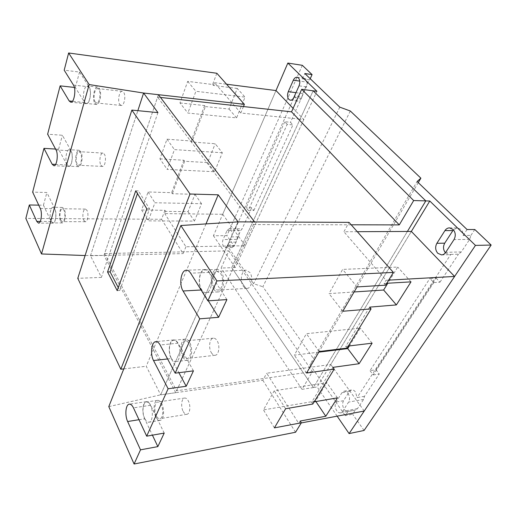 <?xml version="1.0" encoding="UTF-8"?>
<svg xmlns="http://www.w3.org/2000/svg" width="517" height="517" viewBox="0 0 517 517"><rect width="100%" height="100%" fill="white"/><g stroke="black" fill="none" stroke-linecap="round" stroke-linejoin="round"><path stroke-width="0.39" stroke-dasharray="2.58 1.94" d="M436.096 278.056L439.967 282.192L433.789 282.573L429.924 278.404L436.096 278.056L376.008 369.765L369.991 370.657L429.924 278.404M433.789 282.573L373.229 374.915L369.991 370.657M373.229 374.915L379.252 373.998L376.008 369.765M364.511 396.287L357.073 397.579L355.45 391.983C354.281 390.445 353.001 389.766 351.605 389.941L349.466 391.453L343.521 400.714C342.164 403.402 342.39 406.272 344.199 409.322C345.337 410.886 346.603 411.597 347.993 411.454L355.496 410.059L357.486 408.643L363.587 399.441L364.511 396.287L379.252 373.998M445.402 252.807L449.415 254.668L450.766 254.422L357.073 397.579M450.766 254.422L458.495 254.183L461.332 251.908L469.643 239.371L470.916 235.403L463.161 235.474C463.232 233.005 462.502 230.983 460.957 229.399L457.351 227.861L453.409 229.774M439.967 282.192L458.495 254.183M347.902 393.25C349.783 396.358 350.015 399.305 348.6 402.09L342.558 411.409L340.58 412.837C339.165 413.031 337.872 412.314 336.703 410.698C334.9 407.622 334.68 404.727 336.031 402.019L341.95 392.707L344.07 391.182C345.466 391.007 346.739 391.699 347.902 393.25M347.993 411.454L345.259 415.629L352.646 414.227L355.392 410.078M418.272 182.617L314.342 359.832L262.856 286.715L350.326 111.013M314.342 359.832L309.916 364.776L417.116 181.506M309.916 364.776L345.259 415.629M467.051 229.529L463.161 235.474M470.916 235.403L474.813 229.509M364.071 430.461L352.646 414.227M337.149 416.159L317.128 386.962L313.386 387.55L407.402 231.454L326.964 365.002L330.744 364.485L411.351 231.435L317.128 386.962M243.455 106.554L240.806 113.003L300.112 119.149L313.153 90.818L231.739 267.664L235.235 267.535L316.915 91.322M228.863 250.881L312.468 371.626L301.993 389.333L313.386 387.55L231.739 267.664L221.121 268.052L228.863 250.881L104.615 253.563L157.595 97.125L160.496 97.442M287.187 124.371L284.731 121.715L290.451 122.283L292.919 124.927L287.187 124.371L248.309 210.419L246.176 207.608L284.731 121.715M248.309 210.419L253.841 210.503L251.695 207.705L246.176 207.608M253.841 210.503L292.919 124.927M307.88 82.242L302.768 93.532L302.006 96.815L294.819 95.916L296.163 100.343L297.611 101.099C299.046 101.183 300.241 100.24 301.204 98.288L306.387 86.85C307.602 83.618 307.395 80.995 305.78 78.985L304.429 78.287L302.458 78.862L309.683 79.889L307.88 82.242L299.77 81.104M302.329 65.316L226.905 235.649L213.443 235.758L275.994 90.559L222.698 214.284L164.768 213.624L165.621 211.369L188.065 211.666L194.98 194.353L172.329 193.713L171.631 192.667L148.088 191.975L141.632 209.986L148.263 220.869L194.418 221.102L201.527 203.704L154.926 202.754L148.263 220.869M235.235 267.535L213.443 235.758M236.082 242.124L229.328 242.215L230.388 246.415L232.204 247.54L234.324 245.73L238.356 236.831C239.3 234.266 239.138 231.913 237.878 229.787L236.107 228.708L242.079 228.915L240.67 230.582L236.676 239.397L236.082 242.124L234.272 246.118L226.905 235.649M234.272 246.118L227.532 246.234L253.627 283.775L262.856 286.715M339.792 107.142L253.627 283.775M310.219 78.707L309.683 79.889M302.458 78.862L304.843 73.53M251.695 207.705L242.079 228.915M302.006 96.815L290.451 122.283M235.28 228.921L294.819 95.916M227.015 230.627L229.218 228.721L230.976 229.8C232.23 231.946 232.392 234.311 231.454 236.896L227.454 245.846L225.347 247.669L223.544 246.538C222.329 244.399 222.174 242.072 223.079 239.552L227.015 230.627L240.67 230.582M227.532 246.234L229.328 242.215M119.821 104.479L121.185 105.449C124.216 106.127 126.2 95.49 123.621 92.239L122.296 91.315C119.246 90.656 117.288 101.183 119.821 104.479M100.951 165.266L102.437 166.422C105.1 166.888 106.618 157.498 104.389 154.202L102.941 153.09C100.259 152.638 98.76 161.937 100.951 165.266M83.838 220.41L85.395 221.728C87.741 222.039 88.905 213.65 86.959 210.348L85.434 209.068C83.075 208.771 81.919 217.075 83.838 220.41M95.218 102.011C92.789 98.669 94.656 87.909 97.577 88.562L98.844 89.493C101.319 92.795 99.432 103.665 96.53 102.986L95.218 102.011M77.207 164.089C75.114 160.697 76.535 151.216 79.101 151.662L80.484 152.793C82.623 156.147 81.182 165.724 78.629 165.259L77.207 164.089M60.909 220.287C59.074 216.894 60.172 208.441 62.421 208.739L63.875 210.044C65.737 213.405 64.631 221.948 62.395 221.638L60.909 220.287M94.85 103.264L96.433 104.453C99.923 105.268 102.204 92.175 99.219 88.207L97.7 87.089C94.178 86.307 91.936 99.238 94.85 103.264M76.878 165.227L78.597 166.642C81.66 167.204 83.399 155.662 80.82 151.63L79.159 150.279C76.07 149.743 74.358 161.142 76.878 165.227M60.605 221.321L62.402 222.95C65.097 223.325 66.428 213.036 64.186 208.991L62.434 207.427C59.726 207.071 58.408 217.23 60.605 221.321M84.736 102.263C81.873 98.211 84.071 85.169 87.528 85.945L89.021 87.069C91.948 91.057 89.719 104.266 86.294 103.452L84.736 102.263M67.132 164.749C64.657 160.638 66.338 149.148 69.362 149.684L70.997 151.042C73.524 155.1 71.824 166.739 68.813 166.17L67.132 164.749M51.202 221.282C49.05 217.159 50.336 206.923 52.992 207.285L54.705 208.855C56.902 212.933 55.603 223.299 52.96 222.917L51.202 221.282M222.323 152.774L174.455 149.6L167.172 169.414L214.574 171.741L222.323 152.774L215.201 143.726L191.956 142.007L191.2 140.999L166.991 139.189L159.947 158.861L167.172 169.414M55.565 149.064L58.608 149.245L67.074 164.962L68.806 166.435C71.908 167.017 73.666 155.01 71.055 150.822L62.402 135.26L47.629 134.2M74.383 87.425L75.34 87.535L84.672 102.502L86.274 103.73C89.809 104.57 92.116 90.934 89.086 86.824L79.528 72.063L64.192 70.183M38.723 205.133L43.441 205.217L51.151 221.476L52.967 223.17C55.687 223.564 57.032 212.862 54.763 208.655L46.885 192.505L32.649 192.13M148.088 191.975L154.926 202.754M166.991 139.189L174.455 149.6M75.34 87.535L79.528 72.063M58.608 149.245L62.402 135.26M43.441 205.217L46.885 192.505M216.849 73.265L212.59 84.504L187.703 81.363L179.974 102.941L187.884 113.055L236.579 117.87L245.052 97.118L195.885 91.289L187.884 113.055M187.703 81.363L195.885 91.289M179.974 102.941L204.616 105.571L205.417 106.554L191.956 142.007M204.616 105.571L191.2 140.999M159.947 158.861L183.91 160.244L184.647 161.265L207.672 162.571L215.201 143.726M207.672 162.571L214.574 171.741M184.647 161.265L172.329 193.713M183.91 160.244L171.631 192.667M194.98 194.353L201.527 203.704M188.065 211.666L194.418 221.102M205.417 106.554L229.05 109.061L237.277 88.465L245.052 97.118M229.05 109.061L236.579 117.87M141.632 209.986L164.949 210.316L165.621 211.369M164.949 210.316L161.55 219.286L25.85 218.407M237.277 88.465L213.424 85.467L212.59 84.504M240.806 113.003L214.484 82.675L213.424 85.467M214.484 82.675L226.562 84.219M211.35 352.672C212.468 354.513 213.734 355.386 215.137 355.282C218.924 355.192 220.236 345.498 217.088 340.69C215.977 338.919 214.742 338.073 213.385 338.163C209.579 338.247 208.254 347.805 211.35 352.672M293.1 108.363L303.834 119.537L300.112 119.149L241.801 245.808L245.329 245.749L303.834 119.537M245.329 245.749L222.698 214.284M300.203 421.025L298.748 423.404L266.694 373.222L326.964 365.002L313.386 387.55L231.739 267.664L241.801 245.808L185.933 246.771L164.768 213.624M185.933 246.771L183.134 253.595L161.55 219.286M157.95 112.616L101.403 277.377L90.481 255.734L183.134 253.595M158.415 94.695L103.982 255.417L85.098 255.534M90.481 255.734L137.839 110.67L90.481 255.734M183.192 411.435C184.298 413.477 185.532 414.427 186.883 414.291C190.036 414.072 190.935 405.49 188.272 400.83C187.173 398.846 185.965 397.922 184.653 398.051C181.486 398.264 180.575 406.73 183.192 411.435M183.464 355.78C180.478 350.778 181.751 340.987 185.429 340.923C186.74 340.845 187.93 341.711 189.009 343.534C192.059 348.484 190.792 358.41 187.128 358.481C185.777 358.578 184.556 357.674 183.464 355.78M156.334 415.72C153.808 410.879 154.68 402.232 157.737 402.045C158.997 401.922 160.167 402.879 161.226 404.914C163.799 409.71 162.939 418.486 159.895 418.68C158.59 418.809 157.407 417.82 156.334 415.72M182.908 357.008C184.22 359.302 185.693 360.388 187.328 360.271C191.736 360.187 193.255 348.219 189.577 342.273C188.285 340.089 186.857 339.042 185.286 339.139C180.853 339.217 179.315 350.978 182.908 357.008M364.233 411.041L330.744 364.485M301.993 389.333L221.121 268.052M312.468 371.626L176.62 390.768L104.615 253.563M176.62 390.768L253.388 224.591L157.595 97.125M351.179 224.798L253.388 224.591M155.843 416.805C157.129 419.345 158.564 420.534 160.134 420.373C163.799 420.14 164.833 409.567 161.731 403.803C160.451 401.36 159.055 400.21 157.536 400.352C153.859 400.585 152.812 410.976 155.843 416.805M171.379 358.307C167.838 352.206 169.343 340.335 173.712 340.264C175.257 340.173 176.665 341.233 177.938 343.443C181.564 349.453 180.071 361.545 175.735 361.616C174.119 361.726 172.665 360.62 171.379 358.307M357.292 231.694L343.902 231.765L349.027 222.368M388.674 280.136L386.025 280.285L343.902 231.765M354.1 291.969L328.993 293.624L342.635 269.415L397.722 267.063L387.808 283.226M411.002 281.855L397.722 267.063M318.808 352.148L294.315 355.153L306.4 333.704L360.271 328.133L349.369 345.918M372.117 343.185L360.271 328.133M315.564 401.05L263.45 409.91L274.236 390.781L326.822 382.69L315.564 401.05L315.893 401.541M337.446 397.864L326.822 382.69M298.748 423.404L301.256 422.932M385.592 285.177L384.099 283.445L386.025 280.285M384.099 283.445L386.742 283.29M347.056 348.115L345.731 346.358L369.655 307.13M345.731 346.358L348.322 346.047M312.817 404.042L311.635 402.271L332.922 367.361M311.635 402.271L314.168 401.838M108.79 406.608L160.671 394.833L238.033 221.864L160.671 394.833L262.843 380.279L266.694 373.222M144.76 418.583C141.768 412.689 142.802 402.207 146.414 401.987C147.907 401.845 149.284 403.008 150.544 405.483C153.594 411.312 152.586 421.982 148.98 422.208C147.435 422.357 146.027 421.155 144.76 418.583M193.436 370.87L178.048 343.198C176.73 340.923 175.276 339.831 173.68 339.928C169.182 339.999 167.624 352.245 171.276 358.539L178.895 372.692M164.206 433.091L150.634 405.27C149.342 402.724 147.92 401.522 146.382 401.664C142.647 401.89 141.587 412.702 144.663 418.789L152.425 435.159M243.255 286.075C244.367 287.659 245.62 288.434 247.029 288.396C251.624 288.538 253.582 277.364 249.795 272.427L246.137 270.197C241.51 270.042 239.539 281.067 243.255 286.075M357.06 286.922L342.635 269.415M342.777 311.266L328.993 293.624M319.176 351.521L306.4 333.704M306.555 373.035L294.315 355.153M285.623 408.734L274.236 390.781M274.398 427.876L263.45 409.91M262.843 380.279L295.543 432.257M214.309 287.633C210.703 282.482 212.603 271.179 217.095 271.347L220.643 273.648C224.326 278.728 222.426 290.192 217.974 290.031C216.604 290.063 215.389 289.268 214.309 287.633M226.911 299.601L209.307 272.42C208.015 270.475 206.567 269.519 204.971 269.544C199.472 269.325 197.151 283.484 201.559 289.966L208.319 300.816M213.676 289.035C214.969 291.013 216.442 291.976 218.096 291.931C223.454 292.124 225.735 278.308 221.295 272.2C220.022 270.339 218.607 269.422 217.037 269.447C211.634 269.247 209.346 282.831 213.676 289.035M209.185 272.692C213.566 278.87 211.317 292.835 206.031 292.628C204.409 292.674 202.955 291.698 201.675 289.701C197.404 283.419 199.652 269.693 204.984 269.906C206.529 269.88 207.931 270.811 209.185 272.692M205.999 223.913L146.253 366.262L160.671 394.833L175.728 392.687L254.616 221.935M175.728 392.687L103.982 255.417M123.802 368.886L146.253 366.262M101.403 277.377L77.77 278.34M135.738 190.812L138.407 190.896L137.457 193.604M117.191 290.625L119.776 290.489L118.277 287.614M119.776 290.489L149.555 208.836L138.407 190.896M149.555 208.836L146.841 208.79M469.643 239.371L454.004 239.591M461.332 251.908L445.725 252.348M363.587 399.441L348.6 402.09M349.466 391.453L341.95 392.707M343.521 400.714L336.031 402.019M357.486 408.643L342.558 411.409M302.768 93.532L295.989 92.659M306.387 86.85L299.033 85.854M301.204 98.288L293.882 97.377M238.356 236.831L231.454 236.896M234.324 245.73L227.454 245.846M236.676 239.397L223.079 239.552M67.074 164.962L55.616 164.406M56.023 149.924L71.055 150.822M84.672 102.502L72.445 101.287M73.466 85.072L89.086 86.824M51.151 221.476L40.3 221.431M40.274 208.454L54.763 208.655M178.048 343.198L160.141 344.994M167.592 358.953L171.276 358.539M150.634 405.27L133.451 407.848M138.989 419.701L144.663 418.789M209.307 272.42L190.637 273.17M201.113 289.992L201.559 289.966M449.473 227.874L457.351 227.861M441.55 254.913L449.415 254.668M344.07 391.182L351.605 389.941M340.58 412.837L355.496 410.059M297.081 77.233L304.429 78.287M290.315 100.22L297.611 101.099M229.218 228.721L236.107 228.708M225.347 247.669L232.204 247.54M122.296 91.315L97.577 88.562M121.185 105.449L96.53 102.986M102.941 153.09L79.101 151.662M102.437 166.422L78.629 165.259M85.434 209.068L62.421 208.739M85.395 221.728L62.395 221.638M97.7 87.089L87.528 85.945M96.433 104.453L86.294 103.452M79.159 150.279L69.362 149.684M78.597 166.642L68.813 166.17M62.434 207.427L52.992 207.285M62.402 222.95L52.96 222.917M68.806 166.435L53.852 165.724M86.274 103.73L70.745 102.204M52.967 223.17L38.542 223.124M213.385 338.163L185.429 340.923M215.137 355.282L187.128 358.481M184.653 398.051L157.737 402.045M186.883 414.291L159.895 418.68M185.286 339.139L173.712 340.264M187.328 360.271L175.735 361.616M157.536 400.352L146.414 401.987M160.134 420.373L148.98 422.208M173.68 339.928L155.882 341.653M146.382 401.664L129.302 404.165M246.137 270.197L217.095 271.347M247.029 288.396L217.974 290.031M204.971 269.544L186.398 270.242M217.037 269.447L204.984 269.906M218.096 291.931L206.031 292.628"/><path stroke-width="0.78" d="M453.073 229.419C455.632 232.495 455.942 235.888 454.004 239.591L445.725 252.348C444.633 253.963 443.237 254.823 441.55 254.913L437.763 253.265C435.32 250.209 435.023 246.887 436.865 243.307L444.943 230.601C446.113 228.837 447.619 227.932 449.473 227.874L453.073 229.419M453.409 229.774L444.723 243.164C442.927 246.557 443.153 249.776 445.402 252.807M420.883 178.171L350.326 111.013L339.792 107.142L304.843 73.53L312.081 74.603L302.329 65.316L287.84 63.061L316.915 91.322L313.153 90.818L425.808 200.893L429.782 201.01L475.453 245.394L349.098 433.589L364.071 430.461L491.15 245.058L474.813 229.509L467.051 229.529L417.116 181.506L420.883 178.171L418.272 182.617M491.15 245.058L475.453 245.394M349.098 433.589L337.149 416.159M429.782 201.01L411.351 231.435L454.605 276.446L364.233 411.041L301.256 422.932M411.351 231.435L407.402 231.454L425.808 200.893L313.153 90.818L301.689 89.299L291.536 111.834L243.455 106.554L244.373 104.311L216.849 73.265L68.638 52.986L89.176 84.555L143.597 93.034L158.415 94.695L254.616 221.935L238.033 221.864L349.027 222.368L393.398 272.427L216.888 280.918L180.853 225.515L108.79 406.608L134.09 464.014L295.543 432.257L301.34 422.796L274.398 427.876L285.623 408.734L312.817 404.042L334.195 369.125L306.555 373.035L319.176 351.521L347.056 348.115L371.083 308.875L342.777 311.266L357.06 286.922L385.592 285.177L393.398 272.427M288.286 91.671L293.339 80.2C294.335 78.119 295.582 77.13 297.081 77.233L298.432 77.931C300.041 79.954 300.241 82.591 299.033 85.854L293.882 97.377C292.926 99.348 291.737 100.298 290.315 100.22L288.867 99.458C287.323 97.435 287.129 94.837 288.286 91.671L295.989 92.659M226.562 84.219L275.994 90.559L287.84 63.061M312.081 74.603L310.219 78.707M68.638 52.986L64.192 70.183L73.466 85.072C76.4 89.221 74.17 103.045 70.745 102.204L69.188 100.97L60.134 85.854L47.629 134.2L56.023 149.924C58.55 154.15 56.857 166.306 53.852 165.724L52.172 164.238L43.971 148.36L55.565 149.064M43.971 148.36L32.649 192.13L40.274 208.454C42.472 212.7 41.179 223.525 38.542 223.124L36.785 221.418L29.32 204.978L38.723 205.133M60.134 85.854L74.383 87.425M85.098 255.534L41.515 253.957L25.85 218.407L29.32 204.978M41.515 253.957L89.176 84.555M275.994 90.559L293.1 108.363M180.853 225.515L238.033 221.864L218.206 194.812L190.03 194.004L120.81 369.235L77.77 278.34L131.861 110.089L157.95 112.616L143.597 93.034L137.839 110.67L143.597 93.034L244.373 104.311M160.496 97.442L243.455 106.554M357.292 231.694L407.402 231.454L425.808 200.893L413.678 200.551L399.273 224.901L291.536 111.834M413.678 200.551L301.689 89.299M399.273 224.901L351.179 224.798M454.605 276.446L388.674 280.136M387.808 283.226L383.646 290.018L354.1 291.969M386.742 283.29L411.002 281.855L396.377 304.92L383.646 290.018M349.369 345.918L347.728 348.594L318.808 352.148M348.322 346.047L372.117 343.185L359.102 363.709L347.728 348.594M314.168 401.838L337.446 397.864L325.794 416.243L315.893 401.541M325.794 416.243L300.203 421.025L301.34 422.796M396.377 304.92L369.655 307.13L371.083 308.875M359.102 363.709L332.922 367.361L334.195 369.125M153.536 360.536C149.975 354.132 151.487 341.705 155.882 341.653C157.433 341.563 158.855 342.674 160.141 344.994L175.173 373.158L193.436 370.87L186.198 386.27L168.115 388.765L153.536 360.536L167.592 358.953M127.641 421.523C124.642 415.332 125.67 404.372 129.302 404.165C130.801 404.029 132.184 405.257 133.451 407.848L146.686 436.167L164.206 433.091L157.853 446.61L140.501 449.842L127.641 421.523L138.989 419.701M186.198 386.27L178.895 372.692M157.853 446.61L152.425 435.159M168.115 388.765L146.686 436.167M199.743 318.821L183.07 290.993C178.759 284.395 181.021 270.016 186.398 270.242C187.955 270.217 189.371 271.199 190.637 273.17L207.873 300.842L226.911 299.601L218.601 317.302L199.743 318.821L175.173 373.158M216.888 280.918L207.873 300.842M140.501 449.842L134.09 464.014M218.601 317.302L208.319 300.816M218.206 194.812L205.999 223.913M120.81 369.235L123.802 368.886M190.03 194.004L131.861 110.089M137.457 193.604L110.102 271.871L107.562 271.968L135.738 190.812L146.841 208.79L117.191 290.625L107.562 271.968M118.277 287.614L110.102 271.871M452.814 230.569L444.943 230.601M444.723 243.164L436.865 243.307M299.77 81.104L293.339 80.2M55.616 164.406L52.172 164.238M72.445 101.287L69.188 100.97M40.3 221.431L36.785 221.418M183.07 290.993L201.113 289.992"/></g></svg>

